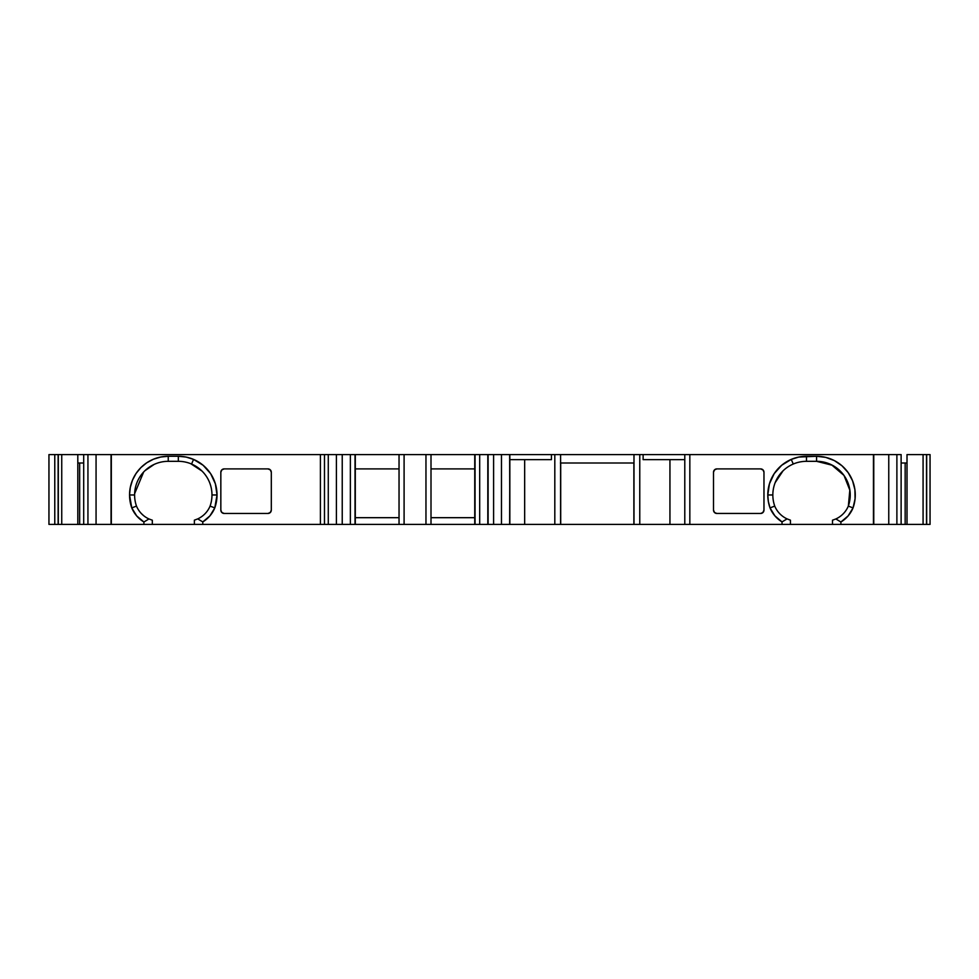 <?xml version="1.0" encoding="UTF-8"?>
<svg xmlns="http://www.w3.org/2000/svg" width="979" height="979" viewBox="0 0 979 979"><rect width="100%" height="100%" fill="white"/><g stroke="black" fill="none" stroke-linecap="round" stroke-linejoin="round"><path stroke-width="1.47" d="M136.399 505.837L136.485 506.094A24.512 24.512 90 0 0 148.955 518.956L143.913 522.003A29.554 29.554 90 0 1 131.773 507.905L129.546 494.97A38.695 38.695 90 0 1 168.241 456.275L168.241 461.317L178.337 461.317A33.641 33.641 90 0 1 191.566 464.034L193.548 459.396L186.096 457.058L178.337 456.275L178.337 461.317L168.241 461.317A33.641 33.641 90 0 0 134.6 494.97L134.6 494.97A33.641 33.641 -90 0 0 136.485 506.094A24.512 24.512 90 0 0 148.955 518.956L143.913 522.003L143.913 524.401L152.32 524.401L152.32 520.204L148.955 518.956L152.32 520.204L152.32 524.401L152.32 520.204L148.955 518.956A24.512 24.512 90 0 1 136.485 506.094L131.773 507.905A38.695 38.695 90 0 1 129.546 494.97L134.6 494.97A33.641 33.641 90 0 1 168.241 461.317L178.337 461.317A33.641 33.641 90 0 1 191.566 464.034A33.641 33.641 90 0 0 178.337 461.317L178.337 456.275L168.241 456.275L160.691 457.022L153.434 459.224L146.74 462.798L140.878 467.607L136.069 473.469L132.495 480.163L130.293 487.42L129.546 494.97L134.6 494.97A33.641 33.641 -90 0 0 136.485 506.094L131.773 507.905A38.695 38.695 90 0 1 129.546 494.97L134.6 494.97A33.641 33.641 -90 0 0 136.485 506.094L136.546 506.241M896.886 454.599L888.761 454.599L888.761 524.401L873.452 524.401L873.452 454.599L901.121 454.599L901.121 524.401L896.886 524.401L896.886 454.599L901.121 454.599L901.121 524.401L873.77 524.401L873.77 454.599L888.761 454.599L888.761 524.401L896.886 524.401L896.886 454.599L901.121 454.599L901.121 524.401L896.886 524.401L896.886 454.599L888.761 454.599L888.761 524.401L782.025 524.401L832.493 524.401L790.432 524.401L790.432 520.167L787.067 518.894L790.432 520.167L790.432 524.401L790.432 520.167L787.067 518.894A24.512 24.512 90 0 1 774.732 506.094L770.02 507.905L768.356 501.529L767.793 494.97L772.835 494.97A33.641 33.641 -90 0 0 774.732 506.094L770.02 507.905A38.695 38.695 90 0 1 767.793 494.97L772.835 494.97A33.641 33.641 -90 0 0 774.732 506.094L770.02 507.905L774.903 515.872L782.025 521.917A29.554 29.554 90 0 1 770.02 507.905A38.695 38.695 90 0 1 806.488 456.275L806.488 461.317L816.584 461.317A33.641 33.641 90 0 1 848.328 506.094A24.512 24.512 90 0 1 835.858 518.956L832.493 520.204L832.493 521.88L832.493 520.204L835.858 518.956L832.493 520.204L832.493 524.401L832.493 521.88L832.493 524.401L840.9 524.401L840.9 522.003L835.858 518.956A24.512 24.512 90 0 0 848.328 506.094L853.039 507.905A29.554 29.554 90 0 1 840.9 522.003L835.858 518.956A24.512 24.512 90 0 0 848.328 506.094L853.039 507.905L855.071 498.911L854.912 489.684L852.562 480.762L848.181 472.649L842.001 465.796L834.377 460.607L825.738 457.377L816.584 456.275A38.695 38.695 90 0 1 853.039 507.905A29.554 29.554 90 0 1 840.9 522.003L848.108 515.933L853.039 507.905L848.328 506.094A33.641 33.641 90 0 0 816.584 461.317L816.584 456.275L806.488 456.275L806.488 461.317A33.641 33.641 90 0 0 793.259 464.034A33.641 33.641 90 0 1 806.488 461.317L816.584 461.317L816.584 456.275L798.717 457.058L791.265 459.396L781.683 465.27L774.193 473.652L769.433 483.846L767.793 494.97L772.835 494.97A33.641 33.641 90 0 1 793.259 464.034L791.265 459.396A38.695 38.695 90 0 1 806.488 456.275L806.488 461.317L816.584 461.317A33.641 33.641 90 0 1 848.328 506.094M54.775 454.599L48.95 454.599L54.775 454.599L54.775 524.401L54.775 454.599L54.775 524.401L54.775 454.599L54.775 524.401L54.775 454.599L58.128 454.599L54.775 454.599L54.775 524.401L54.775 454.599L54.775 524.401L54.775 454.599L54.775 524.401L58.128 524.401L58.128 454.599L77.806 454.599L77.806 524.401L58.312 524.401L58.312 454.599L61.738 454.599L61.738 524.401L58.312 524.401L58.312 454.599L58.312 524.401L58.312 454.599L54.775 454.599L54.775 524.401L54.775 454.599L54.775 524.401L54.775 454.599L54.775 524.401L54.775 454.599L54.775 524.401L54.775 454.599L54.775 524.401L58.128 524.401L54.775 524.401L54.775 454.599L48.95 454.599L48.95 524.401L54.885 524.401M560.698 463.006L560.698 524.401L633.878 524.401L560.698 524.401L633.878 524.401L633.878 463.006L633.988 524.401L633.988 454.599L639.764 454.599L639.764 524.401L633.988 524.401L633.988 454.599L560.588 454.599L560.686 524.401L554.812 524.401L554.812 454.599L560.588 454.599L560.588 524.401L554.812 524.401L554.812 454.599L560.588 454.599L560.588 463.006L633.988 463.006L633.988 454.599L639.764 454.599L639.764 524.401L633.988 524.401L633.988 463.006L560.588 463.006L560.588 524.401L524.658 524.401L524.658 459.64M926.685 524.401L905.159 524.401L905.159 463.006L905.159 524.401L907.007 524.401L907.007 454.599L926.513 454.599L926.685 524.401C931.066 524.401 931.066 524.401 926.685 524.401L926.685 454.599C931.066 454.599 931.066 454.599 926.685 454.599L926.513 524.401L923.075 524.401L923.075 454.599L926.513 454.599L926.513 524.401L926.513 454.599L930.05 454.599L930.05 524.401L926.685 524.401L926.685 454.599M501.468 524.401L509.655 524.401L501.468 524.401L501.468 454.599L509.655 454.599L509.826 524.401L509.826 454.599L509.826 524.401L509.826 454.599L509.655 524.401L501.468 524.401L501.468 454.599L493.6 454.599L493.6 524.401L501.468 524.401L488.117 524.401L488.117 454.599L493.6 454.599L493.6 524.401L487.811 524.401L487.811 454.599L493.6 454.599L493.6 524.401L501.468 524.401L501.468 454.599L509.655 454.599L501.468 454.599M926.513 524.401L923.075 524.401L923.075 454.599L926.513 454.599M58.312 454.599L61.738 454.599L61.738 524.401L58.312 524.401M61.738 454.599L77.806 454.599L77.806 524.401L79.629 524.401L61.738 524.401L61.738 454.599L111.325 454.599L111.325 524.401L96.064 524.401L96.064 454.599L111.043 454.599L111.043 524.401L96.064 524.401L96.064 454.599L83.692 454.599L83.692 524.401L96.064 524.401L96.064 454.599L87.939 454.599L87.939 524.401L83.692 524.401L83.692 454.599L87.939 454.599L87.939 524.401L83.692 524.401L83.692 454.599L77.806 454.599L77.806 524.401L79.629 524.401L79.629 463.006M923.075 524.401L907.007 524.401L907.007 454.599L923.075 454.599L923.075 524.401L907.007 524.401L907.007 454.599L923.075 454.599M493.6 524.401L488.117 524.401L488.117 454.599L493.6 454.599M488.117 524.401L487.811 454.599L488.117 524.401L475.035 524.401L475.035 454.599L474.742 524.401L425.963 524.401L431.005 524.401L431.005 454.599L474.742 454.599L474.742 524.401L475.035 454.599L479.686 454.599L479.686 524.401L487.811 524.401L487.811 454.599L479.686 454.599L479.686 524.401L475.035 524.401L475.035 454.599L474.742 524.401L431.005 524.401L431.005 454.599L425.963 454.599L425.963 524.401L399.04 524.401L404.094 524.401L404.094 454.599L425.963 454.599L425.963 524.401L404.094 524.401L404.094 454.599L399.04 454.599L399.04 524.401L355.304 524.401L355.304 454.599L355.022 524.401L350.36 524.401L350.36 454.599L355.022 454.599L355.022 524.401L336.409 524.401L336.409 454.599L342.234 454.599L342.234 524.401L350.36 524.401L350.36 454.599L342.234 454.599L342.234 524.401L336.409 524.401L336.409 454.599L328.283 454.599L328.283 524.401L336.409 524.401L324.477 524.401L324.477 454.599L328.283 454.599L328.283 524.401L324.477 524.401L324.477 454.599L328.283 454.599L328.283 524.401L336.409 524.401L336.409 454.599L342.234 454.599L342.234 524.401L336.409 524.401M669.942 459.64L669.942 524.401L669.942 459.64L669.942 524.401L684.786 524.401L684.786 454.599L643.13 454.599L643.13 459.64L684.786 459.64M509.655 524.401L554.812 524.401L554.812 454.599L643.13 454.599L643.13 459.64L643.13 454.599L684.786 454.599L639.764 454.599L639.764 524.401L633.878 524.401L633.878 463.006M84.549 524.401L78.858 524.401M905.967 524.401L900.276 524.401M841.218 515.627L842.001 514.966L841.218 515.627M844.033 475.525L849.821 490.136L848.365 506.008L849.821 490.136L844.632 476.394M853.039 507.905A38.695 38.695 90 0 0 816.584 456.275L816.584 461.317L831.93 465.147L843.91 475.353L832.003 465.184L816.792 461.317M775.197 482.598L783.041 470.826L775.356 482.194M762.788 512.678L763.975 510.108A3.365 3.365 90 0 1 760.622 513.473L716.873 513.473A3.365 3.365 90 0 1 713.507 510.108L713.507 510.157M763.179 470.079L760.622 468.892A3.365 3.365 90 0 1 763.975 472.257L762.996 469.883M762.996 512.482L760.622 513.473L716.395 513.437L760.622 513.473A3.365 3.365 90 0 0 763.975 510.108L763.975 472.257A3.365 3.365 90 0 0 760.622 468.892L716.873 468.892L714.499 469.883L713.507 472.245L713.507 510.108L714.499 512.482L716.873 513.473A3.365 3.365 90 0 1 713.507 510.108L713.507 472.257A3.365 3.365 90 0 1 716.873 468.892L760.622 468.892L716.873 468.892A3.365 3.365 90 0 0 713.507 472.257L713.507 472.221M474.742 517.683L431.005 517.683M399.04 517.683L355.304 517.683M178.337 461.317L178.337 456.275A38.695 38.695 90 0 1 193.548 459.396L191.566 464.034A33.641 33.641 90 0 1 211.978 494.97A33.641 33.641 90 0 0 191.566 464.034A33.641 33.641 90 0 1 210.081 506.094A24.512 24.512 90 0 1 197.746 518.894L194.515 520.118M201.98 471.034L190.746 463.691L201.98 471.034M191.566 464.034L193.548 459.396A38.695 38.695 90 0 1 217.02 494.97L211.978 494.97A33.641 33.641 90 0 1 210.081 506.094A33.641 33.641 90 0 0 211.978 494.97L217.02 494.97L215.392 483.846L210.632 473.652L203.13 465.27L193.548 459.396A38.695 38.695 90 0 0 178.337 456.275L168.241 456.275L168.241 461.317L169.171 461.317M154.217 464.376L144.916 470.715L154.217 464.376M143.656 472L134.612 493.697L143.656 472M141.343 513.534L143.509 515.554L141.343 513.534M848.157 483.345L847.814 482.463M839.492 470.336L838.758 469.663M832.909 465.551L832.04 465.086M825.37 462.492L824.428 462.247M790.432 524.401L639.764 524.401L689.828 524.401L689.828 454.599L684.786 454.599L684.786 524.401L684.786 454.599L888.761 454.599M509.826 459.64L551.446 459.64L509.826 459.64L551.446 459.64L551.446 454.599L554.812 454.599L509.655 454.599M136.485 506.094L131.773 507.905L136.705 515.933L143.913 522.003L143.913 524.401L194.38 524.401L194.38 520.167L194.38 524.401L194.38 520.167L197.746 518.894L202.788 521.917L202.788 524.401L152.32 524.401L194.38 524.401M137.464 481.374L136.962 482.574M267.94 468.892A3.365 3.365 -90 0 1 269.176 469.125A3.365 3.365 -90 0 0 267.94 468.892L224.203 468.892L221.829 469.883L220.838 472.257L220.838 510.108L221.829 512.482L224.203 513.473A3.365 3.365 90 0 1 220.838 510.108A3.365 3.365 -90 0 0 224.203 513.473A3.365 3.365 90 0 1 220.838 510.108L221.829 512.482L224.203 513.473L267.94 513.473A3.365 3.365 -90 0 0 269.176 513.241A3.365 3.365 -90 0 1 267.94 513.473L224.203 513.473A3.365 3.365 -90 0 1 220.838 510.108L220.838 472.257A3.365 3.365 90 0 1 224.203 468.892A3.365 3.365 -90 0 0 220.838 472.257L220.838 510.108L220.838 472.257A3.365 3.365 90 0 1 224.203 468.892L221.829 469.883L220.838 472.257A3.365 3.365 -90 0 1 224.203 468.892L267.94 468.892A3.365 3.365 90 0 1 271.305 472.257L270.314 469.883L267.94 468.892L224.203 468.892L267.94 468.892A3.365 3.365 90 0 1 271.305 472.257L271.305 510.108A3.365 3.365 90 0 1 267.94 513.473L270.314 512.482L271.305 510.108L271.305 472.257L271.305 510.108A3.365 3.365 90 0 1 267.94 513.473L224.203 513.473M77.806 463.006L83.692 463.006M901.121 463.006L907.007 463.006M774.707 506.008L774.732 506.094A24.512 24.512 90 0 0 787.067 518.894L782.025 521.917L787.067 518.894A24.512 24.512 90 0 1 774.732 506.094A33.641 33.641 -90 0 1 772.835 494.97L772.835 494.97A33.641 33.641 90 0 1 793.259 464.034L791.265 459.396L793.259 464.034A33.641 33.641 90 0 1 806.488 461.317M787.067 518.894L782.025 521.917L782.025 524.401L782.025 521.917A29.554 29.554 90 0 1 770.02 507.905M873.77 524.401L873.757 454.599M715.343 469.259L714.095 470.361L715.343 469.259M713.887 511.65L714.988 512.898L713.887 511.65M762.151 513.106L763.02 512.458L762.151 513.106M763.608 470.728L762.971 469.847L763.608 470.728M560.429 463.006L633.988 463.006M474.742 468.892L431.005 468.892M399.04 468.892L355.304 468.892M355.022 524.401L355.304 454.599L399.04 454.599L399.04 524.401L355.304 524.401L355.304 454.599L399.04 454.599L399.04 524.401L350.36 524.401L350.36 454.599L355.022 454.599L355.304 524.401M194.38 520.167L197.746 518.894A24.512 24.512 90 0 0 210.081 506.094L214.793 507.905L210.081 506.094A24.512 24.512 90 0 1 197.746 518.894L202.788 521.917L202.788 524.401L320.414 524.401L320.414 454.599L342.234 454.599M210.081 506.094L214.793 507.905A29.554 29.554 90 0 1 202.788 521.917L209.922 515.872L214.793 507.905L217.02 494.97A38.695 38.695 90 0 1 214.793 507.905A29.554 29.554 90 0 1 202.788 521.917L202.788 524.401L320.414 524.401L320.414 454.599L111.325 454.599L111.325 524.401L96.064 524.401M96.064 454.599L111.043 454.599L111.043 524.401L111.043 454.599L320.414 454.599L320.414 524.401L202.788 524.401M328.283 524.401L320.414 524.401L324.477 524.401L324.477 454.599M509.826 524.401L524.658 524.401L509.826 524.401L509.826 454.599L554.812 454.599M431.005 524.401L431.005 454.599L425.963 454.599L425.963 524.401L487.811 524.401M148.955 518.956L143.913 522.003L143.913 524.401L111.055 524.401M269.286 513.192A3.365 3.365 -90 0 0 270.253 512.543A3.365 3.365 -90 0 1 269.286 513.192M270.388 512.421A3.365 3.365 -90 0 0 271.012 511.491A3.365 3.365 -90 0 1 270.388 512.421M271.085 511.295A3.365 3.365 -90 0 0 271.305 510.218A3.365 3.365 -90 0 1 271.085 511.295M271.305 472.147A3.365 3.365 -90 0 0 271.085 471.07A3.365 3.365 -90 0 1 271.305 472.147M271.012 470.875A3.365 3.365 -90 0 0 270.388 469.944A3.365 3.365 -90 0 1 271.012 470.875M270.253 469.822A3.365 3.365 -90 0 0 269.286 469.174A3.365 3.365 -90 0 1 270.253 469.822M48.95 454.599L48.95 524.401L48.95 454.599M782.025 521.917L782.025 524.401L689.828 524.401L689.828 454.599L873.452 454.599L873.452 524.401L840.9 524.401L840.9 522.003L835.858 518.956M551.446 454.599L551.446 459.64L551.446 454.599L509.826 454.599M152.32 521.88L152.32 524.401L111.325 524.401L111.325 454.599L320.414 454.599M488.117 454.599L479.686 454.599L479.686 524.401M479.686 454.599L487.811 454.599M425.963 524.401L404.094 524.401L404.094 454.599L475.035 454.599M425.963 454.599L350.36 454.599M793.259 464.034A33.641 33.641 90 0 0 772.835 494.97L772.835 495.056M907.007 524.401L905.159 524.401L905.159 463.006M58.128 454.599L58.128 524.401M77.806 524.401L61.738 524.401M87.939 454.599L87.939 524.401M888.761 524.401L896.886 524.401M342.234 524.401L350.36 524.401M336.409 454.599L328.283 454.599M134.6 494.97A33.641 33.641 90 0 1 168.241 461.317L168.241 456.275L178.337 456.275M669.942 524.401L639.764 524.401M639.764 454.599L643.13 454.599M554.812 524.401L524.658 524.401M832.493 524.401L840.9 524.401L840.9 522.003M816.584 456.275L806.488 456.275M767.793 494.97A38.695 38.695 90 0 1 791.265 459.396M684.786 524.401L689.828 524.401L689.828 454.599L684.786 454.599M399.04 524.401L404.094 524.401M197.746 518.894L202.788 521.917M211.978 494.97L217.02 494.97A38.695 38.695 90 0 1 214.793 507.905M193.548 459.396A38.695 38.695 90 0 1 217.02 494.97M129.546 494.97A38.695 38.695 90 0 1 168.241 456.275M143.913 522.003A29.554 29.554 90 0 1 131.773 507.905M324.477 524.401L320.414 524.401M873.452 524.401L840.9 524.401M782.025 524.401L689.828 524.401M143.913 524.401L111.325 524.401M83.692 454.599L77.806 454.599M689.828 454.599L873.452 454.599M633.988 454.599L560.588 454.599M431.005 454.599L474.742 454.599M79.666 524.401L79.666 463.006"/></g></svg>
